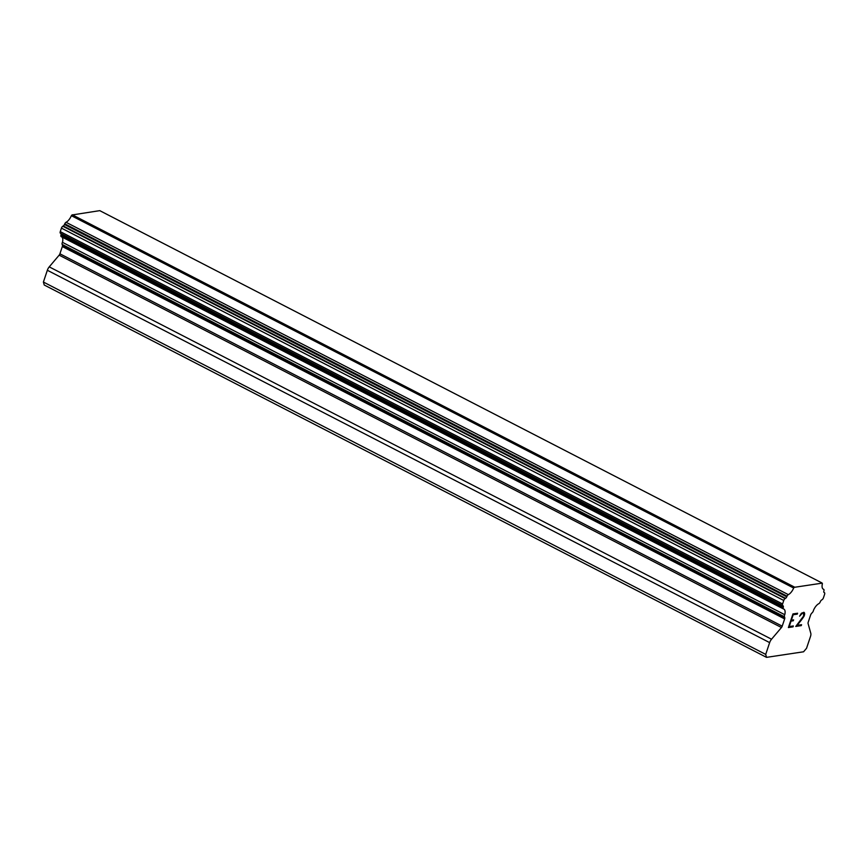 <?xml version="1.0" encoding="UTF-8"?>
<svg xmlns="http://www.w3.org/2000/svg" width="868" height="868" viewBox="0 0 868 868"><rect width="100%" height="100%" fill="white"/><g stroke="black" fill="none" stroke-linecap="round" stroke-linejoin="round"><path stroke-width="1.3" d="M793.178 614.75L791.356 620.208L793.157 614.739L797.269 614.132L797.573 613.231L797.291 614.132L793.157 614.739M791.356 620.208L793.602 619.871L793.298 620.772L793.569 619.871M793.298 620.772L791.03 621.108L793.276 620.761M791.052 621.108L789.229 626.566L791.03 621.108M789.229 626.566L793.341 625.947L793.037 626.859L793.319 625.947M788.394 627.542L793.016 626.848L788.394 627.553L792.951 613.926L797.594 613.231M799.645 616.193L801.359 613.275L803.898 612.287L804.452 612.819L803.887 612.287M804.625 613.426L804.571 614.696L804.603 613.416M804.571 614.696L804.115 616.052L804.549 614.685M804.115 616.052L803.291 617.408L804.093 616.041M803.291 617.408L801.305 620.143L803.269 617.398M801.305 620.143L797.171 625.351L801.283 620.132M797.193 625.361L801.565 624.71L801.262 625.622L801.544 624.71M795.772 626.425L801.251 625.611L795.761 626.446L803.605 616.03L803.54 613.199L802.097 613.416L800.415 615.369L802.075 613.405L803.529 613.188M781.46 627.521A2.04 0.944 -62.7 0 0 782.209 626.154L784.639 618.917A2.04 0.944 -62.7 0 0 784.759 617.658L784.531 616.833A2.04 0.944 -62.7 0 1 784.759 614.696A8.148 3.765 -62.7 0 0 783.837 609.086A8.148 3.765 -62.7 0 0 783.544 608.967A2.04 0.944 -62.7 0 1 783.468 608.945A2.04 0.944 -62.7 0 1 783.207 607.698L783.337 607.058A2.04 0.944 -62.7 0 0 783.088 605.831L782.708 605.604A2.04 0.944 -62.7 0 1 782.578 603.976L783.75 600.472A2.04 0.944 -62.7 0 1 785.106 598.584L785.562 598.323A2.04 0.944 -62.7 0 0 786.766 596.826L787.059 596.164A2.04 0.944 -62.7 0 1 788.339 594.634A8.148 3.765 -62.7 0 0 793.667 588.037A2.04 0.944 -62.7 0 1 794.394 587.31L822.094 583.155A2.04 0.944 -62.7 0 1 822.397 583.719A8.148 3.765 -62.7 0 0 823.341 589.209A8.148 3.765 -62.7 0 0 823.634 589.329A2.04 0.944 -62.7 0 1 823.699 589.361A2.04 0.944 -62.7 0 1 823.971 590.62L823.83 591.26A2.04 0.944 -62.7 0 0 824.09 592.519A2.04 0.944 -62.7 0 1 824.09 592.519L824.426 592.67A2.04 0.944 -62.7 0 1 824.448 592.681A2.04 0.944 -62.7 0 1 824.6 594.33L823.428 597.835A2.04 0.944 -62.7 0 1 822.126 599.68L821.551 600.048A2.04 0.944 -62.7 0 0 820.412 601.491L820.108 602.153A2.04 0.944 -62.7 0 1 818.828 603.672A8.148 3.765 -62.7 0 0 813.468 610.378A2.04 0.944 -62.7 0 1 812.209 612.678L811.374 613.654A2.04 0.944 -62.7 0 0 810.614 615.011L808.195 622.258A2.04 0.944 -62.7 0 0 808.075 623.517L810.799 633.315A5.089 2.354 -62.7 0 1 810.495 636.472L806.556 648.266L803.562 651.792L766.52 657.358L765.706 654.396L769.645 642.613A5.089 2.354 -62.7 0 1 771.543 639.217L781.46 627.521L59.154 255.159L49.237 266.867A5.089 2.354 117.3 0 0 47.339 270.263L43.4 282.046L44.225 285.008L766.52 657.358M61.834 236.931A8.148 3.765 -62.7 0 1 62.453 242.335A2.04 0.944 117.3 0 0 62.225 244.483L62.453 245.308A2.04 0.944 -62.7 0 1 62.333 246.566L59.914 253.803A2.04 0.944 -62.7 0 1 59.154 255.159M822.05 582.992L99.755 210.642L72.087 214.96A2.04 0.944 117.3 0 0 71.36 215.687A8.148 3.765 -62.7 0 1 66.044 222.284A2.04 0.944 117.3 0 0 64.764 223.814L64.46 224.476A2.04 0.944 -62.7 0 1 63.255 225.973L62.8 226.233A2.04 0.944 117.3 0 0 61.444 228.121L60.272 231.615A2.04 0.944 117.3 0 0 60.413 233.253L60.793 233.481A2.04 0.944 -62.7 0 1 61.031 234.707L60.901 235.347A2.04 0.944 117.3 0 0 61.172 236.595A2.04 0.944 117.3 0 0 61.237 236.617L783.403 608.902M794.556 587.126L72.25 214.776M794.394 587.31L72.087 214.96M793.667 588.037L71.36 215.687M784.759 614.696L62.453 242.335M784.531 616.833L62.225 244.483M765.706 654.396L43.4 282.046M823.634 589.329L823.07 589.036M788.339 594.634L66.044 222.284M787.059 596.164L64.764 223.814M786.766 596.826L64.46 224.476M785.562 598.323L63.255 225.973M785.106 598.584L62.8 226.233M783.75 600.472L61.444 228.121M782.578 603.976L60.272 231.615M782.708 605.604L60.413 233.253M783.088 605.831L60.793 233.481M783.337 607.058L61.031 234.707M783.207 607.698L60.901 235.347M784.759 617.658L62.453 245.308M784.639 618.917L62.333 246.566M782.209 626.154L59.914 253.803M771.543 639.217L49.237 266.867M769.645 642.613L47.339 270.263M823.699 589.361L823.038 589.014M783.468 608.945L61.172 236.595"/></g></svg>
